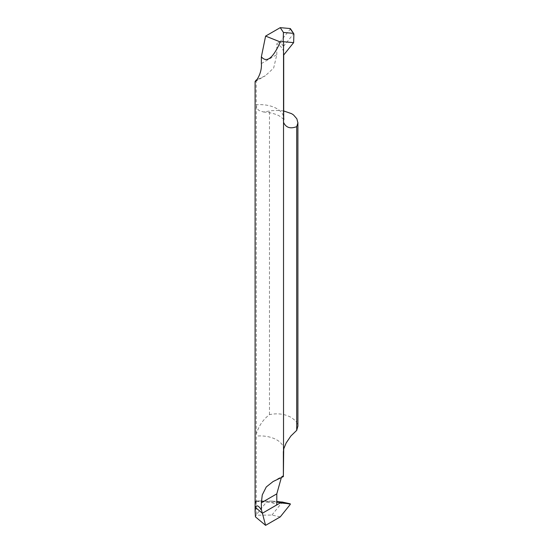 <?xml version="1.0" encoding="UTF-8"?>
<svg xmlns="http://www.w3.org/2000/svg" width="553" height="553" viewBox="0 0 553 553"><rect width="100%" height="100%" fill="white"/><g stroke="black" fill="none" stroke-linecap="round" stroke-linejoin="round"><path stroke-width="0.41" stroke-dasharray="2.77 2.07" d="M280.24 516.903L271.931 515.057L256.163 515.216A21.401 12.353 180 0 0 255.445 516.861M271.931 515.057L281.961 502.58L281.373 502.027L266.394 502.179L256.288 514.76L256.233 501.115A23.537 13.59 180 0 1 276.804 504.91M256.288 514.76L256.163 515.216M276.804 502.159L271.931 501.08L264.465 501.156A23.537 13.59 0 0 0 256.233 501.115L256.288 434.209C258.68 426.073 263.076 419.547 269.477 414.626C277.813 412.967 285.196 413.997 291.631 417.715L295.779 420.978L297.763 424.739L297.901 426.093M271.931 501.08L276.804 501.516M256.288 501.274L266.394 502.179M256.233 501.26L264.465 501.156M256.233 80.012L256.233 104.835A23.537 13.59 180 0 1 276.804 108.623A23.537 13.59 180 0 1 283.696 118.231M283.696 110.959L278.919 110.455L271.737 110.662L263.477 111.983L258.935 110.489L256.91 108.25L256.233 104.835M256.288 106.556L256.288 434.209M255.099 505.083A21.401 12.353 180 0 1 256.233 501.115M281.373 477.488L283.108 475.746L283.696 475.815M261.369 63.567L276.804 54.657L273.659 68.04L265.385 75.726L257.048 79.673M276.804 54.657L276.804 43.611A23.537 13.59 0 0 1 283.302 50.738L283.696 52.901L283.371 55.348M290.27 28.549L290.27 29.15L280.24 41.627L283.433 46.424L283.302 50.738M283.433 46.424L293.463 33.947L293.899 33.982M280.24 41.627L276.804 43.611M269.477 414.626L269.477 110.897M281.961 502.58L290.27 504.426M283.696 449.506A23.537 13.59 0 0 0 276.804 439.898A23.537 13.59 0 0 0 256.233 436.11M290.27 29.15L293.463 33.947M273.099 481.525L283.108 475.746M283.91 119.379L279.127 115.805C275.09 113.752 269.871 112.48 263.477 111.983M283.696 53.15L283.696 54.996M255.375 81.505L265.385 75.726"/><path stroke-width="0.83" d="M276.804 502.159L290.27 503.818L290.27 504.426L280.24 516.903L290.27 504.426L290.27 503.818L280.24 502.919L262.364 513.246L265.606 525.35L280.24 516.903L265.606 525.35L255.445 516.861L255.099 511.484L255.527 507.536A21.401 12.353 180 0 1 255.099 505.083A21.401 12.353 180 0 1 256.233 501.115M261.369 509.534L262.364 513.246L255.527 507.536C256.115 505.642 257.242 505.38 258.894 506.748L261.369 509.534L261.369 502.774L276.804 493.864L276.804 504.91L262.364 513.246L255.527 507.536A21.401 12.353 180 0 1 255.099 505.083L255.099 511.484M276.804 501.516L281.373 502.027M297.901 426.093L296.712 430.352L290.892 435.992L286.171 442.939L283.8 448.677L283.371 451.773L283.371 476.596L273.099 481.525L266.276 486.965L262.267 494.921L261.369 502.774M283.523 449.935L283.523 122.282C285.915 127.653 290.318 129.098 296.712 126.623L296.712 430.352M283.523 55.21L293.636 42.629L283.523 41.731L283.523 122.282M283.523 41.731L283.157 41.551A21.401 12.353 0 0 1 280.309 41.966C273.03 58.245 266.719 63.187 261.369 56.807L261.369 63.567C262.329 76.169 252.085 85.48 256.233 80.012L255.375 81.505M276.804 493.864L281.373 477.488M283.371 451.773A23.537 13.59 0 0 0 283.696 449.506L283.371 476.596M296.712 126.623L297.901 122.897L296.857 118.805L293.546 114.969L291.631 113.683L283.696 110.959M257.048 79.673L256.233 80.012M293.463 33.346L290.27 28.549L280.24 27.65L283.433 32.447L293.463 33.346L293.899 33.982L293.636 42.629M283.433 32.447L283.157 41.551M261.369 56.807L265.606 36.097L280.309 41.966M280.24 27.65L265.606 36.097M290.27 28.549L290.27 29.15L290.27 28.549M280.24 502.919L262.364 513.246L265.606 525.35M290.27 503.818L281.961 501.979M283.696 54.996L283.696 118.231A23.537 13.59 180 0 1 283.371 120.499M290.277 503.818L281.919 501.965M255.099 81.491L255.099 505.083M283.696 449.506L283.8 448.677M283.696 118.231L283.91 119.379M290.408 28.652L293.733 33.65M297.901 122.524L297.901 426.342"/></g></svg>
